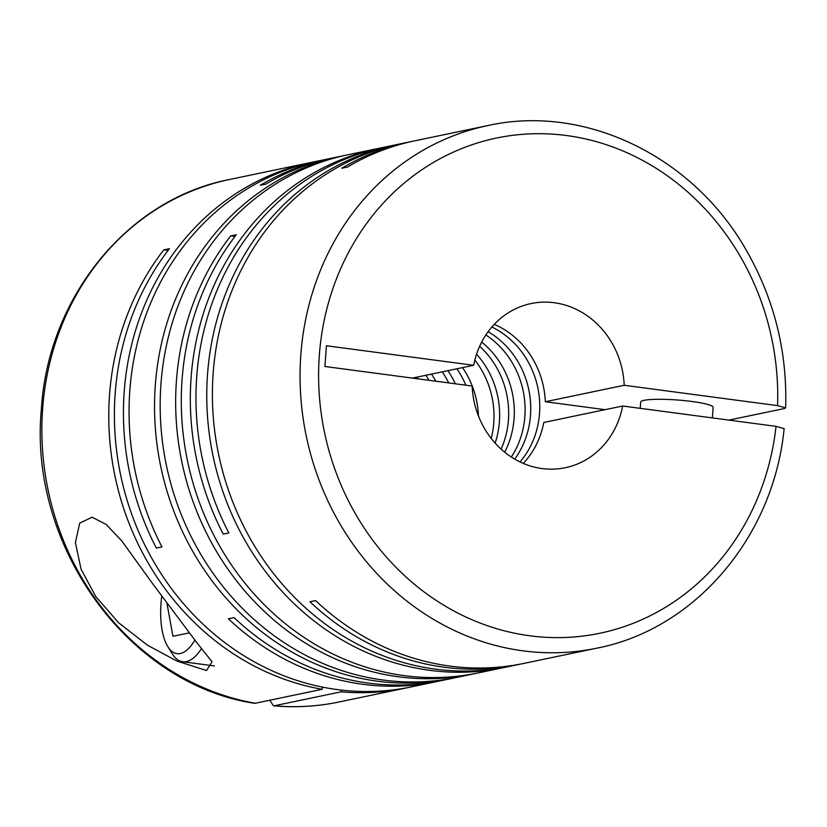 <?xml version="1.0" encoding="UTF-8"?>
<svg xmlns="http://www.w3.org/2000/svg" width="827" height="827" viewBox="0 0 827 827"><rect width="100%" height="100%" fill="white"/><g stroke="black" fill="none" stroke-linecap="round" stroke-linejoin="round"><path stroke-width="1.24" d="M269.726 700.242L273.51 705.824L274.233 705.782A266.925 241.122 78.2 0 0 338.656 702.061C317.206 706.516 295.487 707.778 273.51 705.824M431.456 374.114A83.847 75.743 -101.8 0 1 435.85 381.216M442.249 371.861A83.847 75.743 -101.8 0 1 448.72 382.922M447.883 370.682A83.847 75.743 -101.8 0 1 455.336 383.8M456.917 368.801A83.847 75.743 -101.8 0 1 465.808 385.186M462.551 367.622A83.847 75.743 -101.8 0 1 478.451 415.981M474.853 360.024A83.847 75.743 -101.8 0 1 493.76 422.907A83.847 75.743 -101.8 0 1 491.228 438.475M488.116 331.72A83.847 75.743 -101.8 0 1 530.5 415.247A83.847 75.743 -101.8 0 1 514.704 459.109M491.848 327.016A83.847 75.743 -101.8 0 1 539.535 413.355A83.847 75.743 -101.8 0 1 520.007 461.921M476.569 354.183A83.847 75.743 -101.8 0 1 499.394 421.739A83.847 75.743 -101.8 0 1 495.146 443.138M479.639 346.306A83.847 75.743 -101.8 0 1 508.429 419.847A83.847 75.743 -101.8 0 1 501.11 449.133M521.031 663.978A266.925 241.122 -101.8 0 1 518.219 664.577L509.174 666.469A266.925 241.122 -101.8 0 1 213.17 373.132A266.925 241.122 -101.8 0 1 400.103 143.888L409.138 141.996A266.925 241.122 -101.8 0 1 411.96 141.427M506.362 667.038A266.925 241.122 -101.8 0 1 503.55 667.647A266.925 241.122 -101.8 0 1 207.536 374.311A266.925 241.122 -101.8 0 1 394.469 145.066A266.925 241.122 -101.8 0 1 397.291 144.498M380.854 147.919A266.925 241.122 -101.8 0 0 378.042 148.488A266.925 241.122 -101.8 0 0 191.099 377.732A266.925 241.122 -101.8 0 0 223.218 534.097L228.852 532.929A266.925 241.122 -101.8 0 1 196.733 376.564A266.925 241.122 -101.8 0 1 383.676 147.32L394.469 145.066M503.55 667.647L478.078 672.961A266.925 241.122 -101.8 0 1 182.064 379.624A266.925 241.122 -101.8 0 1 236.305 234.723L230.681 235.891A266.925 241.122 -101.8 0 0 176.43 380.802A266.925 241.122 -101.8 0 0 472.444 674.129L456.959 677.365A266.925 241.122 -101.8 0 1 160.945 384.028A266.925 241.122 -101.8 0 1 347.878 154.783L378.042 148.488M518.219 664.577A266.925 241.122 -101.8 0 1 309.949 601.756L315.583 600.578A266.925 241.122 -101.8 0 0 523.853 663.409L596.846 648.172C695.197 629.182 773.658 536.744 784.13 428.624M728.918 420.106L784.358 408.538L785.65 407.866L777.566 405.633A252.948 228.5 78.2 0 0 446.807 155.228A252.948 228.5 78.2 0 0 415.247 584.978A252.948 228.5 78.2 0 0 776.046 426.36L622.669 406.005L543.804 422.463A83.847 75.743 -101.8 0 1 523.253 463.399M409.138 141.996A266.925 241.122 -101.8 0 0 341.789 168.253L347.423 167.075A266.925 241.122 -101.8 0 1 414.772 140.828L487.765 125.59A266.925 241.122 78.2 0 0 300.832 354.835A266.925 241.122 78.2 0 0 596.846 648.172M475.256 673.529A266.925 241.122 -101.8 0 1 472.444 674.129M454.137 677.933A266.925 241.122 -101.8 0 1 451.325 678.543A266.925 241.122 -101.8 0 1 155.311 385.206A266.925 241.122 -101.8 0 1 342.244 155.962A266.925 241.122 -101.8 0 1 345.066 155.393M313.96 161.885A266.925 241.122 -101.8 0 0 311.148 162.454A266.925 241.122 -101.8 0 0 124.205 391.698A266.925 241.122 -101.8 0 0 156.324 548.063L161.958 546.885A266.925 241.122 -101.8 0 1 129.839 390.52A266.925 241.122 -101.8 0 1 316.782 161.275L327.575 159.022A266.925 241.122 -101.8 0 1 330.397 158.453M439.468 681.003A266.925 241.122 -101.8 0 1 436.656 681.603L411.184 686.917A266.925 241.122 -101.8 0 1 115.17 393.58A266.925 241.122 -101.8 0 1 169.411 248.679L163.787 249.857A266.925 241.122 -101.8 0 0 109.536 394.758A266.925 241.122 -101.8 0 0 322.158 689.304L322.323 687.092M436.656 681.603A266.925 241.122 -101.8 0 1 228.386 618.782L234.02 617.604A266.925 241.122 -101.8 0 0 442.28 680.425L451.325 678.543M327.575 159.022A266.925 241.122 -101.8 0 0 260.226 185.279L265.86 184.101A266.925 241.122 -101.8 0 1 333.209 157.854L342.244 155.962M95.777 596.577L118.612 622.752L147.444 645.174L176.895 661.052L206.512 670.532L212.063 661.827L196.361 642.052L153.284 584.575L121.6 540.693L106.187 524.473L92.055 517.206L79.743 523.119L75.391 542.564L81.077 569.203L95.777 596.577M255.264 703.26L254.344 703.27C128.195 684.301 28.304 545.789 41.35 409.375C47.987 297.131 127.927 198.976 229.586 179.48A266.925 241.122 78.2 0 0 42.642 408.724A266.925 241.122 78.2 0 0 255.264 703.26L322.158 689.304M481.696 342.058A83.847 75.743 -101.8 0 1 514.063 418.669A83.847 75.743 -101.8 0 1 504.687 452.204M485.852 334.976A83.847 75.743 -101.8 0 1 524.866 416.415A83.847 75.743 -101.8 0 1 511.324 457.031M194.821 640.17A55.616 22.742 97.6 0 1 167.726 646.476A55.616 22.742 97.6 0 1 161.017 603.39A55.616 22.742 97.6 0 1 161.699 596.536M201.581 648.409A62.883 25.709 97.6 0 1 182.674 661.734A62.883 25.709 97.6 0 1 172.13 653.609L167.726 646.476M640.212 408.331L640.667 402.036A36.336 4.714 4.2 0 1 644.037 400.33A36.336 4.714 4.2 0 1 684.89 400.661A36.336 4.714 4.2 0 1 713.143 407.36L712.367 417.914M416.787 377.174A83.847 75.743 -101.8 0 1 417.893 378.828M425.822 375.293A83.847 75.743 -101.8 0 1 429.017 380.306M494.236 324.37A83.847 75.743 -101.8 0 1 545.334 401.736L605.116 409.675M545.334 401.736L624.199 385.279A83.847 75.743 78.2 0 0 531.037 303.571A83.847 75.743 78.2 0 0 473.675 365.296L412.373 378.094M473.675 365.296L326.427 345.758L324.897 366.485L472.155 386.033A83.847 75.743 78.2 0 0 565.306 467.731A83.847 75.743 78.2 0 0 622.669 406.005M624.199 385.279L777.566 405.633M784.12 428.624L776.046 426.36M341.251 690.08L341.127 691.817L274.233 705.782M167.085 604.051L172.926 636.294L188.99 632.934M408.362 687.485A266.925 241.122 -101.8 0 1 405.55 688.095A266.925 241.122 -101.8 0 1 341.127 691.817M168.077 250.426L163.787 249.857M234.971 236.46L230.681 235.891M311.148 162.454L229.586 179.48M214.338 665.931L182.674 661.734M405.55 688.095L338.656 702.061M487.765 125.59C585.351 103.695 694.06 156.81 746.988 251.449C774.465 299.86 787.356 352.002 785.65 407.866"/></g></svg>

